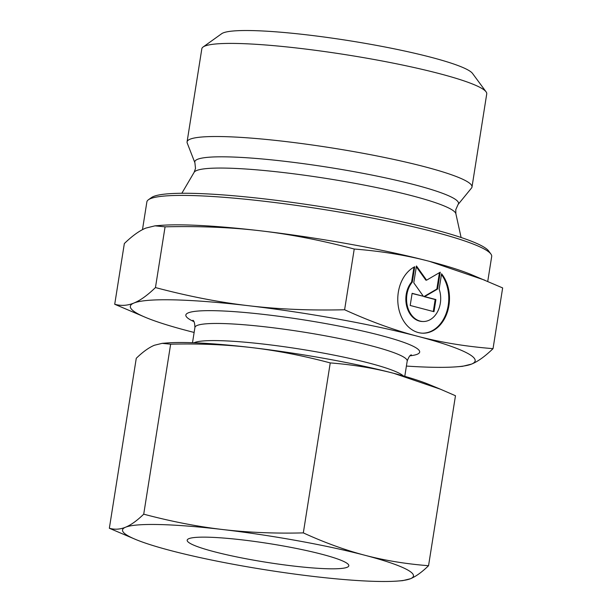 <?xml version="1.0" encoding="UTF-8"?>
<svg xmlns="http://www.w3.org/2000/svg" width="612" height="612" viewBox="0 0 612 612"><rect width="100%" height="100%" fill="white"/><g stroke="black" fill="none" stroke-linecap="round" stroke-linejoin="round"><path stroke-width="0.92" d="M458.059 204.523A133.508 15.422 9 0 0 414.569 184.755A133.508 15.422 9 0 0 228.337 156.894A133.508 15.422 9 0 0 194.922 162.846L187.226 143.04A144.233 16.662 9 0 1 187.081 141.877L201.83 48.769A144.233 16.662 9 0 1 203.1 47.009A144.233 16.662 9 0 1 238.076 43.498A144.233 16.662 9 0 1 388.521 62.21A144.233 16.662 9 0 1 486.081 91.831A144.233 16.662 9 0 1 486.739 93.896L471.997 187.004A144.233 16.662 9 0 1 471.5 188.06L458.059 204.523L455.772 209.694L455.886 213.787L461.104 237.502M203.1 47.009L221.659 33.714A127.87 14.772 9 0 1 252.672 30.6A127.87 14.772 9 0 1 386.042 47.193A127.87 14.772 9 0 1 472.533 73.448L486.081 91.831M187.081 141.877A144.233 16.662 9 0 1 223.334 136.606A144.233 16.662 9 0 1 381.59 156.871A144.233 16.662 9 0 1 471.997 187.004M142.481 229.661L146.872 201.899A174.558 20.165 9 0 1 148.41 199.764A174.558 20.165 9 0 1 190.745 195.519A174.558 20.165 9 0 1 372.815 218.163A174.558 20.165 9 0 1 490.885 254.011A174.558 20.165 9 0 1 491.688 256.512L487.741 281.405M148.41 199.764L151.508 197.554A171.827 19.852 9 0 1 193.178 193.369A171.827 19.852 9 0 1 372.402 215.661A171.827 19.852 9 0 1 488.628 250.943L490.885 254.011M194.004 342.774A107.46 12.416 9 0 1 219.218 340.655A107.46 12.416 9 0 1 328.751 354.103A107.46 12.416 9 0 1 403.331 375.929M194.126 332.446A174.558 20.165 9 0 1 187.808 330.817A174.558 20.165 9 0 1 146.061 317.605A174.558 20.165 9 0 1 133.967 303.017A174.558 20.165 9 0 1 174.213 299.872A174.558 20.165 9 0 1 248.908 305.755C219.387 302.32 188.236 296.262 155.456 287.563C147.484 295.29 140.316 300.438 133.967 303.017C127.602 305.648 121.191 306.069 114.719 304.271L124.343 243.545C132.314 235.827 139.482 230.67 145.832 228.092L155.004 225.836L165.072 226.838C199.359 226.012 231.26 227.343 260.773 230.839A174.558 20.165 9 0 1 429.563 261.378A174.558 20.165 9 0 1 471.309 274.597L502.651 287.923L493.035 348.649C465.969 346.514 440.854 342.399 417.698 336.302C394.533 330.258 370.168 321.407 344.61 309.756C310.33 310.582 278.429 309.251 248.908 305.755A174.558 20.165 9 0 1 417.698 336.302A174.558 20.165 9 0 1 471.538 364.102A174.558 20.165 9 0 1 456.705 366.802A174.558 20.165 9 0 1 431.292 367.246A174.558 20.165 9 0 1 406.406 366.068M456.705 366.802L462.366 366.358L471.538 364.102C477.896 361.524 485.056 356.375 493.035 348.649M155.004 225.836L160.665 225.392A174.558 20.165 9 0 1 186.086 224.948A174.558 20.165 9 0 1 260.773 230.839C290.302 234.274 321.453 240.332 354.233 249.03C381.291 251.165 406.406 255.28 429.563 261.378L484.849 280.197M412.32 282.063A22.682 17.067 91.4 0 0 407.577 306.834A22.682 17.067 91.4 0 0 423.091 321.514A22.682 17.067 91.4 0 0 434.941 315.616A22.682 17.067 91.4 0 0 439.141 289.094L441.573 273.763A34.364 25.857 -88.6 0 1 447.464 311.76A34.364 25.857 -88.6 0 1 422.816 333.196A34.364 25.857 -88.6 0 1 405.695 323.916A34.364 25.857 -88.6 0 1 414.745 266.733L412.32 282.063L411.601 282.048L413.957 267.153M423.091 321.514L422.372 321.499A22.682 17.067 -88.6 0 1 406.858 306.819A22.682 17.067 -88.6 0 1 411.601 282.048M422.456 333.188A34.364 25.857 91.4 0 0 446.645 312.036A34.364 25.857 91.4 0 0 441.451 274.528M413.781 282.82L416.451 265.968L426.587 280.174L440.235 272.202L437.565 289.055L424.644 296.613L435.905 299.559L433.984 311.699L410.193 305.464L412.121 293.324L423.374 296.277L413.781 282.82M423.374 296.277L412.09 293.492M433.288 311.516L435.186 299.543L423.925 296.591L436.853 289.04L439.447 272.661M435.905 299.559L435.186 299.543M424.644 296.613L423.925 296.591M437.565 289.055L436.853 289.04M426.587 280.174L425.868 280.158L416.321 266.778M155.456 287.563L165.072 226.838M114.719 304.271L146.061 317.605M344.61 309.756L354.233 249.03M328.254 568.77A81.824 9.448 9 0 1 238.473 557.272A81.824 9.448 9 0 1 187.188 540.174A81.824 9.448 9 0 1 207.751 537.191A81.824 9.448 9 0 1 297.531 548.681A81.824 9.448 9 0 1 348.817 565.779A81.824 9.448 9 0 1 328.254 568.77M159.548 524.553A147.278 17.014 9 0 1 222.569 529.518C197.186 526.527 170.901 521.409 143.721 514.172C137.103 520.605 131.052 524.951 125.582 527.207C120.12 529.434 114.712 529.785 109.349 528.263L136.269 358.288C142.894 351.854 148.938 347.509 154.408 345.252L162.142 343.347L170.641 344.189C199.084 343.477 225.996 344.602 251.387 347.562C276.777 350.554 303.062 355.671 330.243 362.916C352.696 364.653 373.878 368.126 393.807 373.335L440.456 389.217L455.473 395.734L428.545 565.71C406.1 563.973 384.91 560.5 364.989 555.291C345.069 550.058 324.513 542.592 303.322 532.891C274.88 533.61 247.959 532.486 222.569 529.518A147.278 17.014 9 0 1 364.989 555.291A147.278 17.014 9 0 1 410.415 578.745A147.278 17.014 9 0 1 397.899 581.025A147.278 17.014 9 0 1 376.457 581.4A147.278 17.014 9 0 1 313.428 576.435A147.278 17.014 9 0 1 171.016 550.662A147.278 17.014 9 0 1 135.795 539.516A147.278 17.014 9 0 1 125.582 527.207A147.278 17.014 9 0 1 159.548 524.553M397.899 581.025L402.673 580.65L410.415 578.745C415.885 576.496 421.928 572.151 428.545 565.71M162.142 343.347L166.923 342.972A147.278 17.014 9 0 1 188.366 342.598A147.278 17.014 9 0 1 251.387 347.562A147.278 17.014 9 0 1 393.807 373.335A147.278 17.014 9 0 1 429.027 384.489L440.456 389.217M143.721 514.172L170.641 344.189M109.349 528.263L135.795 539.516M303.322 532.891L330.243 362.916M181.84 193.27L194.126 172.324A132.643 15.323 9 0 1 227.22 168.139A132.643 15.323 9 0 1 412.243 195.825A132.643 15.323 9 0 1 455.886 213.787M193.889 321.606A118.368 13.671 9 0 1 215.592 310.72A118.368 13.671 9 0 1 380.702 335.422A118.368 13.671 9 0 1 409.986 355.832M192.505 342.72L194.922 327.451A107.46 12.416 9 0 1 221.927 323.526A107.46 12.416 9 0 1 371.821 345.948A107.46 12.416 9 0 1 407.194 361.072L404.777 376.342M194.922 162.846L195.503 168.468L194.126 172.324M411.379 354.883C410.094 354.929 408.701 356.987 407.194 361.072M194.922 327.451C194.761 323.136 194.081 320.749 192.857 320.275"/></g></svg>
